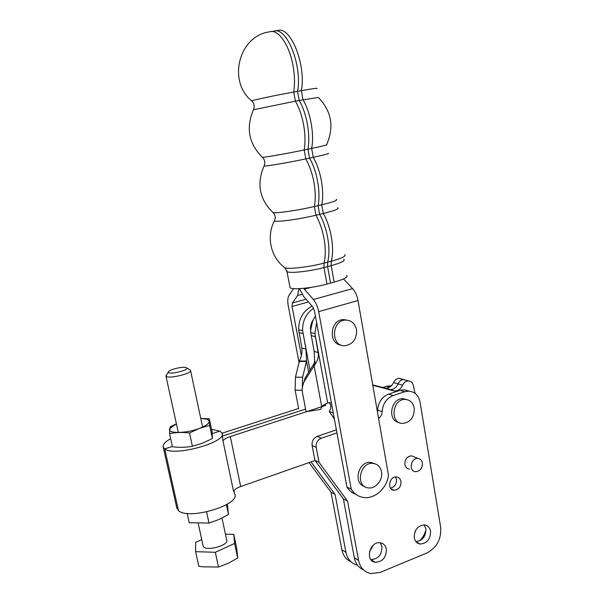 <?xml version="1.0" encoding="UTF-8"?>
<svg xmlns="http://www.w3.org/2000/svg" width="604" height="604" viewBox="0 0 604 604"><rect width="100%" height="100%" fill="white"/><g stroke="black" fill="none" stroke-linecap="round" stroke-linejoin="round"><path stroke-width="0.91" d="M310.766 329.52L312.638 321.2M310.728 331.415C310.033 327.081 310.932 323.095 313.408 319.463M299.033 362.566L288.244 305.76C287.421 301.034 287.678 297.561 289.029 295.341L293.619 288.629M298.98 288.674L297.636 295.477L292.336 303.019L292.064 306.492L301.336 355.56M303.661 288.334L313.363 299.508C315.892 302.536 317.666 306.583 318.686 311.649L351.256 489.18C354.314 494.049 358.549 496.828 363.978 497.522C375.024 499.01 386.938 488.13 388.5 475.363L357.998 300.513C357.039 295.522 355.25 291.566 352.63 288.629L343.48 278.95M351.256 489.18L346.9 486.945C349.157 490.614 352.207 493.113 356.043 494.457M346.9 486.945L314.435 310.826L312.676 306.802L303.661 296.488L299.531 288.652M302.211 389.663L302.619 377.221L306.56 360.988L305.971 349.127L302.612 330.66L298.678 329.724C298.603 318.753 303.072 310.894 312.094 306.145M308.667 372.268L306.56 360.988L299.395 361.071C301.509 356.602 302.325 352.275 301.849 348.093L298.678 329.724M298.678 408.749L295.13 390.161L295.439 377.221L299.395 361.071M309.995 370.131L302.612 330.66C302.415 320.958 306.077 313.491 313.597 308.244M302.506 386.469L305.096 378.044L314.223 363.276L314.631 360.769L314.156 351.377L310.773 332.615L314.911 333.604L318.127 352.577C318.814 356.224 317.968 359.893 315.59 363.578L304.846 380.414C302.513 384.295 301.736 388.447 302.521 392.879L306.092 411.732M306.522 411.664L320.633 409.353L322.287 405.903L327.693 402.921L331.385 402.8M316.602 322.581L314.911 333.604L327.693 402.921M314.223 363.276L314.057 365.518L321.668 406.469M334.374 418.987L329.263 411.505C331.362 408.281 331.332 405.292 329.18 402.551M333.28 413.045L329.263 411.505M310.773 332.615C310.479 326.56 312.019 321.056 315.401 316.096M373.242 545.223L369.414 551.988M416.337 529.164L414.691 532.479M357.493 565.17C351.339 563.562 347.489 559.289 345.941 552.35L335.092 494.442L311.015 461.909M345.941 552.35L341.864 549.753C343.087 555.537 346.092 559.523 350.879 561.697M373.906 561.456L373.363 561.682M341.864 549.753L331.045 492.26L309.052 462.596M382.619 387.572L386.53 386.288L389.618 387.217M391.46 385.76L386.53 386.288M426.009 530.153L423.6 535.854L419.916 540.731M331.045 492.26L335.092 494.442M370.856 559.568L370.879 559.568C378.24 559.13 381.924 554.782 381.932 546.522L380.316 542.792M386.371 549.119C386.356 557.447 382.649 561.833 375.243 562.286C364.582 561.025 369.92 540.716 380.369 542.8C383.6 543.441 385.601 545.548 386.371 549.119M414.261 537.802C414.253 529.814 417.719 525.51 424.642 524.899C427.843 525.488 429.814 527.579 430.554 531.188C430.539 539.206 427.043 543.487 420.067 544.038C416.941 543.426 415.008 541.35 414.261 537.802M415.869 541.569C422.604 540.723 425.941 536.465 425.873 528.779L424.151 524.853M390.509 488.13C394.669 487.035 396.647 484.129 396.443 479.417L395.469 476.994M400.996 481.501C401.056 486.884 398.723 489.814 393.989 490.282C386.696 489.859 389.361 475.967 396.549 476.979C398.934 477.341 400.422 478.851 400.996 481.501M409.497 469.097L409.338 469.081C406.945 468.742 405.45 467.224 404.869 464.536C404.786 459.274 407.028 456.367 411.603 455.816L414.336 456.971M378.572 418.421C380.799 416.836 381.992 414.616 382.151 411.739C382.793 403.744 386.447 398.353 393.129 395.575L404.627 391.739L408.674 391.113C414.805 391.686 418.602 395.371 420.074 402.166L440.633 527.096C441.524 538.972 436.911 547.617 426.794 553.038L380.195 572.411L370.856 573.574C364.295 572.131 360.203 567.745 358.565 560.406L347.625 501.207L319.033 462.362L316.194 447.398C315.786 443.042 317.493 439.991 321.32 438.232L336.934 432.887M358.565 560.406L354.291 557.681C355.537 563.623 358.61 567.692 363.517 569.882M354.291 557.681L343.382 498.919L314.933 460.346L312.109 445.495L316.194 447.398M321.32 438.232L317.198 436.405C313.401 438.142 311.702 441.177 312.109 445.495M317.198 436.405L336.375 429.867M393.129 395.575L388.561 394.14C381.924 396.896 378.293 402.241 377.659 410.176L377.432 411.913M388.561 394.14L399.991 390.343L404.627 391.739M409.119 391.135L404.023 389.723L399.991 390.343M314.933 460.346L319.033 462.362M343.382 498.919L347.625 501.207M240.679 486.552C236.67 488.009 234.299 489.625 233.552 491.384L222.997 440.95C223.797 439.395 226.236 437.93 230.313 436.556L240.679 486.552L315.046 460.49M415.054 393.355L413.423 385.858C412.796 382.808 411.12 381.154 408.395 380.913C405.812 381.018 403.887 382.453 402.619 385.209C400.897 388.931 398.285 390.848 394.774 390.977L372.796 385.299M325.473 403.88L325.496 405.473L230.313 436.556M222.521 436.073L305.586 409.059L222.521 436.073M393.272 390.765L372.759 385.118L390.244 389.595C393.74 389.474 396.337 387.564 398.044 383.88C399.304 381.139 401.222 379.72 403.782 379.614L408.395 380.913M211.566 429.338L219.931 431.097L212.238 433.581L219.931 431.097L221.849 432.857C228.705 441.607 174.541 457.062 164.726 448.908L163.246 447.186C162.552 444.665 165.013 441.841 170.645 438.7M222.136 434.246L222.997 440.95M176.738 507.692L178.459 510.584L164.726 448.908L172.359 446.447L164.726 448.908L178.459 510.584C188.591 520.64 241.759 504.4 234.578 493.725L233.937 490.644M325.496 405.473L323.782 404.831M222.015 433.242L298.625 408.455M402.543 379.75L399.244 378.338C396.7 378.444 394.789 379.856 393.536 382.566C391.845 386.228 389.263 388.115 385.79 388.236L372.728 384.929M384.303 388.017L390.244 389.595C393.74 389.474 396.337 387.564 398.044 383.88C399.304 381.139 401.222 379.72 403.782 379.614L399.244 378.338M414.269 408.41C414.269 417.44 410.35 422.453 402.521 423.464C389.429 423.442 392.404 398.451 405.405 399.448C410.282 399.954 413.234 402.944 414.269 408.41M398.95 422.483C386.915 420.754 390.894 397.704 403.064 398.716L406.5 399.554M422.355 462.77C422.558 468.153 420.309 471.135 415.605 471.716C408.38 471.437 410.75 457.538 417.885 458.413C420.233 458.723 421.728 460.173 422.355 462.77M166.787 374.472L165.941 376.02C166.908 379.554 193.023 373.468 190.502 370.312L189.747 369.761M185.677 367.459L186.704 367.904C189.46 370.214 168.32 375.122 168.32 372.162C167.625 370.146 181.517 366.401 185.677 367.459M203.05 545.54L203.148 546.016C204.665 552.086 229.618 545.472 226.636 539.825L222.008 518.104M225.428 534.17L233.763 534.359L234.601 543.441L215.318 552.298L218.505 567.035L202.393 566.801L198.814 566.235L195.59 551.648L195.636 542.362L201.751 539.629M218.505 567.035L228.312 563.26L237.682 558.036L236.783 548.651L233.763 534.359M237.682 558.036L234.601 543.441M215.318 552.298L195.59 551.648M187.149 513.4L189.203 522.724L208.999 523.056L218.965 519.523L228.486 514.51L227.368 504.129M206.591 511.928L208.999 523.056M226.409 504.702L228.486 514.51M176.413 423.857L170.222 428.1C165.466 433.672 185.186 433.982 199.463 428.364C205.888 425.85 209.173 423.487 209.324 421.29L207.142 419.184L200.747 418.398L209.346 418.814L209.633 425.405L199.463 428.364L189.505 432.977C182.536 432.124 175.877 432.336 169.52 433.627L170.162 426.839L176.406 423.819M169.52 433.627L172.427 446.756C179.237 447.655 185.889 447.489 192.382 446.25L202.627 443.162L212.412 438.534L212.057 431.664L209.346 418.814M189.505 432.977L192.382 446.25M209.633 425.405L212.412 438.534M381.441 471.498C383.336 479.485 375.945 488.961 368.561 487.919C355.009 487.201 359.637 461.705 373.023 463.411C377.462 464.015 380.271 466.711 381.441 471.498M364.438 486.409C352.676 483.268 358.602 460.746 370.758 462.4L374.752 463.721M356.571 330.086C356.775 339.161 352.879 344.378 344.869 345.752C330.509 346.666 331.347 319.969 345.73 320.067C351.611 320.331 355.228 323.676 356.571 330.086M341.252 345.118C327.904 344.137 330.041 319.448 343.495 319.622L346.885 320.09M327.602 266.591L330.569 283.087L327.602 266.591L327.625 262.166L327.602 266.591L331.203 265.639L334.148 282.121L326.975 284.069L323.986 267.542L327.602 266.591M274.873 219.818L274.375 220.928C276.194 222.393 299.244 219.275 315.945 215.22L319.622 214.344C327.474 228.063 331.067 249.92 327.625 262.166C331.067 249.92 327.474 228.063 319.622 214.344L318.066 205.647L319.622 214.344L323.291 213.469C335.092 210.547 339.833 208.659 337.515 207.791M264.235 165.624L264.039 166.032C265.971 166.387 288.961 162.476 305.79 158.89L309.535 158.097C317.085 171.038 320.852 192.344 318.066 205.647C320.852 192.344 317.085 171.038 309.535 158.097L307.934 149.188L309.535 158.097L313.257 157.312C325.118 154.76 330.048 153.416 328.048 153.273M299.191 100.483C306.757 113.137 310.622 134.979 307.934 149.188C310.622 134.979 306.757 113.137 299.191 100.483L297.553 91.355L299.191 100.483L318.338 97.433C331.619 111.279 334.374 127.021 326.59 144.635C328.425 144.681 323.45 145.942 311.672 148.41L304.182 149.966C305.428 142.521 305.247 134.194 303.653 124.99C301.955 115.794 299.199 107.859 295.394 101.178L299.191 100.483M273.438 31.28C286.334 25.519 302.521 65.255 297.553 91.355C302.521 65.255 286.334 25.519 273.438 31.28L271.747 31.536M275.567 30.963L277.221 30.713C290.207 24.945 306.402 64.605 301.351 90.668L302.981 99.781C310.562 112.412 314.405 134.216 311.672 148.41L313.257 157.312C320.822 170.222 324.575 191.498 321.736 204.786C333.166 202.023 338.013 200.234 336.277 199.411M251.928 101.117L251.687 100.891C253.303 100.015 276.511 95.107 293.74 92.035L301.351 90.668C313.506 88.516 318.618 87.837 316.685 88.622M334.148 282.121C344.325 279.207 348.463 276.942 346.568 275.318M272.502 212.11L272.955 212.502C275.5 213.62 298.051 210.388 314.374 206.508L321.736 204.786L323.291 213.469C331.158 227.164 334.722 248.984 331.234 261.222C341.796 258.331 346.326 256.141 344.824 254.639M284.242 267.255L284.718 267.625C270.788 257.47 266.062 236.594 274.375 220.928L274.375 220.928C275.847 217.787 275.371 214.979 272.955 212.502L272.955 212.502C259.448 199.275 256.474 183.782 264.039 166.032L264.56 164.749C265.254 161.857 264.544 159.38 262.438 157.334L262.438 157.334C264.529 157.485 287.413 153.461 304.182 149.966L305.79 158.89C309.595 165.7 312.321 173.59 313.982 182.574C315.537 191.543 315.673 199.524 314.374 206.508L315.945 215.22C319.735 222.151 322.445 230.003 324.069 238.776C325.699 248.244 325.677 256.36 324.001 263.11L331.234 261.222L331.203 265.639C341.426 262.808 345.609 260.679 343.736 259.252M262.242 157.153L262.438 157.334C248.773 143.707 245.775 127.859 253.453 109.769L295.394 101.178L293.74 92.035C294.926 84.107 294.699 75.425 293.068 65.987C289.467 44.787 278.112 28.682 269.633 31.853C238.806 35.674 227.338 81.215 251.687 100.891L252.178 101.366C254.329 103.926 254.752 106.734 253.453 109.769L253.363 109.951M289.844 286.553L290.071 287.738C292.291 290.048 312.525 288.093 326.975 284.069M284.718 267.625L284.718 267.625C287.655 269.55 308.84 267.164 324.001 263.11L323.986 267.542C309.467 271.468 289.195 273.62 287.013 271.566L284.718 267.625M302.053 294.269L297.636 295.477M308.433 301.955L292.064 306.492M306.054 299.229L292.336 303.019M357.998 300.513L318.686 311.649M311.022 287.406L304.288 289.233M352.63 288.629L313.363 299.508M298.957 332.683L303.072 333.597M301.849 348.093L305.971 349.127M295.13 390.161L302.226 390.237M295.439 377.221L302.619 377.221M299.305 361.479L306.462 361.396M315.19 336.662L311.234 335.598M318.127 352.577L314.156 351.377M304.846 380.414L305.096 378.044M313.831 365.896L313.997 363.653M382.151 411.739L377.659 410.176M402.619 385.209L393.536 382.566M286.772 270.562L290.071 287.738M314.639 360.769L315.59 363.578M390.494 385.692L391.294 385.926M375.243 562.286L370.879 559.568M416.148 541.894L420.067 544.038M393.989 490.282L391.166 488.938M404.023 389.723L408.674 391.113M385.79 388.236L394.774 390.977M176.912 508.477L163.246 447.186M405.405 399.448L403.064 398.716M417.885 458.413L411.445 455.801M168.32 372.162L165.881 375.824M186.704 367.904L190.366 370.139M202.597 427.058L190.577 370.69M203.148 546.016L198.248 523.63M178.308 432.524L165.941 376.02M207.142 419.184L209.324 419.063M170.222 428.1L169.815 428.274M373.023 463.411L370.758 462.4M345.73 320.067L343.495 319.622"/></g></svg>
